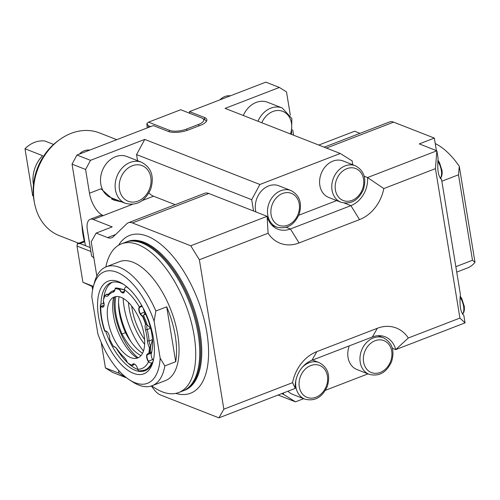 <?xml version="1.0" encoding="UTF-8"?>
<svg xmlns="http://www.w3.org/2000/svg" width="500" height="500" viewBox="0 0 500 500"><rect width="100%" height="100%" fill="white"/><g stroke="black" fill="none" stroke-linecap="round" stroke-linejoin="round"><path stroke-width="0.75" d="M144.6 339.55A38.875 18.569 68.9 0 1 131.675 306.05M144.637 344.306A40.294 19.244 68.9 0 1 128.506 302.506M143.463 351.006A49.638 23.712 68.9 0 1 123.138 298.331M130.963 341.719A47.188 22.538 68.9 0 1 118.556 302.425M142.544 353.25A40.55 19.369 68.9 0 1 125.481 332.681A40.325 19.262 68.9 0 1 119.038 296.719M125.481 332.681L122.062 333.994A40.325 19.262 68.9 0 1 115.887 296.588M138.106 357.812A42.162 20.137 68.9 0 1 114.594 296.887M140.988 355.613A40.55 19.369 68.9 0 1 122.062 333.994M137.238 358.137A39.031 18.644 68.9 0 1 113.731 297.231M112.619 297.875A32.663 15.6 68.9 0 1 141.656 325A32.663 15.6 68.9 0 1 132.575 358.188A32.663 15.6 68.9 0 1 111.425 333.113A32.663 15.6 68.9 0 1 110.244 300.325A32.663 15.6 68.9 0 1 112.619 297.875M104.031 305.731A4.881 2.331 -111.1 0 1 103.162 306.8A4.881 2.331 -111.1 0 1 101.287 306.219L100.787 306.244A44 21.019 -111.1 0 0 104.9 330.956L105.144 330.913A5.125 2.45 -111.1 0 1 106.463 331.262A5.125 2.45 -111.1 0 1 109.213 335.325L109.225 335.369A5.125 2.45 -111.1 0 1 109.637 339.056A40.938 19.556 -111.1 0 0 113.4 346.362A8.581 4.1 -111.1 0 1 114.906 346.962A8.581 4.1 -111.1 0 1 117.381 349.469A37.625 17.975 -111.1 0 0 123.969 357.137A8.581 4.1 -111.1 0 1 127.438 362.713A40.938 19.556 -111.1 0 0 128.431 363.375A40.938 19.556 -111.1 0 0 132.175 365.306A5.125 2.45 -111.1 0 1 133.65 363.806L133.675 363.806A5.125 2.45 -111.1 0 1 134.725 364.175A5.125 2.45 -111.1 0 1 137.631 368.744L137.769 369.231A44 21.019 -111.1 0 0 148.488 361.788L148.225 361.388A5.125 2.45 -111.1 0 1 146.906 354.619L151.463 353.075A4.881 2.331 68.9 0 1 151.662 352.738L149.95 353.644A41.181 19.669 68.9 0 0 150.688 346.037L152.513 339.594A38.856 18.556 -111.1 0 0 150.631 328.263L147.169 324.881A41.181 19.669 68.9 0 0 143.625 315.625L144.994 312.625A4.881 2.331 68.9 0 1 144.644 312.075L144.619 312.031A4.881 2.331 68.9 0 1 143.394 308.531M141.756 305.525A2.45 0.688 149.7 0 0 140.025 306.637L139.219 307.244A5.125 2.45 -111.1 0 0 140.125 313.85L140.15 313.894A5.125 2.45 -111.1 0 0 142.469 316.25A40.938 19.556 -111.1 0 1 145.519 324.056A8.581 4.1 -111.1 0 0 145.575 329.888A37.625 17.975 -111.1 0 1 147.4 340.863A8.581 4.1 -111.1 0 0 149.412 347.456A40.938 19.556 -111.1 0 1 148.719 353.819A5.125 2.45 -111.1 0 0 146.919 354.594M139.219 307.244L139.381 307.006A44 21.019 -111.1 0 0 124.55 289.738L124.569 290.181A5.125 2.45 -111.1 0 1 124.431 291.663A5.125 2.45 -111.1 0 1 121.819 292.538L122.013 292.25A4.881 2.331 -111.1 0 0 123.594 292.606A4.881 2.331 -111.1 0 0 124.462 291.537M101.081 306.494A5.125 2.45 -111.1 0 0 103.994 305.856A5.125 2.45 -111.1 0 0 104.138 304.819L104.144 304.781A5.125 2.45 -111.1 0 0 103.294 300.925A40.938 19.556 -111.1 0 1 103.694 299.269A40.938 19.556 -111.1 0 1 104.975 295.712A8.581 4.1 -111.1 0 0 108.4 295.45A37.625 17.975 -111.1 0 1 113.156 292.144A8.581 4.1 -111.1 0 0 114.906 290A8.581 4.1 -111.1 0 0 115.125 288.663A40.938 19.556 -111.1 0 1 119.588 289.606A5.125 2.45 -111.1 0 0 121.794 292.519L121.819 292.538M124.55 289.738L124.575 288.644A2.45 1.756 -55 0 1 126.331 286.756L126.638 286.637M140.025 306.637L139.381 307.006M137.85 369.494A47.188 22.538 68.9 0 1 137.537 369.375A47.188 22.538 68.9 0 1 128.056 363.131M127.35 362.469A47.188 22.538 68.9 0 1 116.175 348.013M103.375 303.306A47.188 22.538 68.9 0 1 103.456 301.312M103.575 299.7A47.188 22.538 68.9 0 1 112.231 282.3M146.156 370.206A47.188 22.538 68.9 0 1 143.119 370.55M144.994 312.625A9.438 4.506 -111.1 0 0 145.669 314.281A38.856 18.556 68.9 0 1 150.631 328.263L147.213 329.581A38.856 18.556 -111.1 0 1 149.1 340.913A7.356 3.513 -111.1 0 0 150.575 346.081L150.688 346.037M147.4 340.863L149.1 340.913L152.513 339.594A38.856 18.556 68.9 0 1 151.844 351.413A9.438 4.506 -111.1 0 0 151.662 352.738L150.756 352.925L151.844 351.413M148.488 361.788L149.3 362.406L148.488 361.175L152.706 359.55A4.881 2.331 68.9 0 1 151.45 353.106L151.463 353.075M152.706 359.55L153.319 360.475M148.7 368.363A46.45 22.188 68.9 0 1 147.125 369.125L144.713 370.056A46.45 22.188 -111.1 0 0 151.819 362.781A2.45 1.956 25.1 0 1 149.3 362.406M104.9 330.956L104.663 331.188C101.594 321.956 100.162 313.288 100.35 305.194A2.45 1.425 1.7 0 1 101.4 304.075L104.031 303.325M124.556 289.913A38.856 18.556 -111.1 0 0 122.55 289.275L118.775 288.363A41.181 19.669 -111.1 0 0 115.5 288L115.194 288.35A41.181 19.669 -111.1 0 1 119.825 289.331A4.881 2.331 -111.1 0 0 121.988 292.231L124.513 291.288M119.588 289.606L120.738 288.981A41.181 19.669 -111.1 0 0 118.775 288.363M115.125 288.663L115.194 288.35M113.156 292.144L113.744 290.606A7.356 3.513 -111.1 0 0 113.888 290.556A7.356 3.513 -111.1 0 0 115.05 289.325M114.025 290.5L113.744 290.606A38.856 18.556 -111.1 0 0 112.994 290.856A38.856 18.556 -111.1 0 0 108.831 294.019A7.356 3.513 -111.1 0 1 108.044 294.619A7.356 3.513 -111.1 0 1 106.213 294.419L105.087 295.375A41.181 19.669 -111.1 0 0 103.756 299.019A41.181 19.669 -111.1 0 0 103.725 299.144M104.975 295.712L105.087 295.375M104.125 305.125L101.287 306.219L100.381 305.444L100.787 306.244M106.213 294.419L108.8 294.056M120.738 288.981L124.562 290.012M104.669 331.2L105.144 330.913M106.569 331.337A4.881 2.331 -111.1 0 0 105.425 331.069M113.4 346.362L114.987 347.194A7.356 3.513 -111.1 0 1 115.469 347.369M128.537 363.444A41.181 19.669 -111.1 0 0 128.65 363.512A41.181 19.669 -111.1 0 0 132.494 365.487L134.631 364.144M132.175 365.306L132.494 365.487A4.881 2.331 -111.1 0 1 133.45 364.038A4.881 2.331 -111.1 0 1 133.912 363.963L133.938 363.963A4.881 2.331 -111.1 0 1 134.831 364.25M144.713 370.056L139.581 370.906A2.45 2.112 -88.3 0 1 138.131 370.169L137.769 369.231M152.575 362.488L151.819 362.781M146.906 354.619L147.231 354.731A4.881 2.331 -111.1 0 0 148.488 361.175L148.225 361.388M151.45 353.106L147.244 354.706A4.881 2.331 -111.1 0 1 147.988 353.944A4.881 2.331 -111.1 0 1 149.031 354A41.181 19.669 -111.1 0 0 149.756 347.388L150.575 346.081M148.719 353.819L149.95 353.644M149.412 347.456L149.756 347.388M145.519 324.056L147.056 324.919A7.356 3.513 -111.1 0 0 147.213 329.581L145.575 329.888M145.881 324.087A41.181 19.669 -111.1 0 0 142.713 315.981L143.625 315.625M142.469 316.25L142.713 315.981A4.881 2.331 -111.1 0 1 140.425 313.7L144.619 312.031M142.213 306.337L139.537 307.369A4.881 2.331 -111.1 0 0 140.4 313.663L140.125 313.85M100.962 304.288A47.188 22.538 68.9 0 1 111 282.694A47.188 22.538 68.9 0 1 120.85 283.131A47.188 22.538 68.9 0 1 124.1 284.713M153.325 360.45A47.188 22.538 68.9 0 1 144.981 370.744A47.188 22.538 68.9 0 1 105.588 331.05M118.469 281.644A49.638 23.712 -111.1 0 0 105.381 339.756A49.638 23.712 -111.1 0 0 153.006 361.719A49.638 23.712 -111.1 0 0 123.006 283.988A49.638 23.712 -111.1 0 0 118.469 281.644M160.15 358.137L154.113 321.25A59.812 28.569 68.9 0 0 121.006 274.225A59.812 28.569 68.9 0 0 93.413 286.25A59.812 28.569 68.9 0 0 91.806 296.85L97.844 333.738A59.812 28.569 68.9 0 0 129.562 379.919L133.012 382.119A63.738 30.444 -111.1 0 0 152.144 385.712A63.738 30.444 -111.1 0 0 164.844 365.906L160.15 358.137A59.812 28.569 68.9 0 1 129.562 379.919M154.113 321.25L155.85 311A63.738 30.444 -111.1 0 0 106.244 266.794A63.738 30.444 -111.1 0 0 94.494 282.306L93.413 286.25M106.244 266.794L119.6 261.637A63.738 30.444 68.9 0 1 170.95 310.138A63.738 30.444 68.9 0 1 165.494 380.556L152.144 385.712M155.85 311L166.7 306.812A63.738 30.444 68.9 0 1 175.694 361.719L164.844 365.906M105.838 266.956A79.669 38.05 68.9 0 1 121.406 243.863A79.669 38.05 68.9 0 1 185.588 304.488A79.669 38.05 68.9 0 1 178.775 392.512A79.669 38.05 68.9 0 1 151.731 385.863M121.406 243.863L125.425 242.312A79.669 38.05 68.9 0 1 189.606 302.938A79.669 38.05 68.9 0 1 182.794 390.962L178.775 392.512M175.694 361.719L166.7 306.812M441.85 181.219L458.5 174.794L472.494 260.262L475 262.294A67.412 32.2 68.9 0 1 467.7 267.869L456.737 272.1M435.231 143.581A67.412 32.2 68.9 0 1 459.269 166.231L458.5 174.794M472.494 260.262L455.85 266.688M392.356 348.294L395.731 349.619L465.05 322.869L463.794 315.188C460.506 312.512 459.369 305.556 460.375 294.312L441.544 179.344C438.263 176.663 437.119 169.706 438.125 158.469L436.869 150.787L419.263 143.894L434.331 138.081L436.381 150.6M440.831 177.781L441.056 179.15M465.05 322.869L459.919 318.075L408.281 338.006A36.769 29.594 111.4 0 0 377.325 328.288L316.844 351.625A36.769 29.594 111.4 0 0 292.562 382.663L223.844 409.188L199.369 259.75L268.087 233.231A36.769 29.594 111.4 0 0 299.05 242.95L359.525 219.606A36.769 29.594 111.4 0 0 383.812 188.569L435.45 168.637L459.919 318.075M223.844 409.188L218.925 417.856L295.275 388.387A24.512 19.731 -68.6 0 1 311.925 360.294L372.406 336.956A24.512 19.731 -68.6 0 1 385.05 336.769A24.512 19.731 -68.6 0 1 395.731 349.619L408.281 338.006M292.562 382.663L295.275 388.387M151.331 386L153.856 389.306A19.613 9.369 68.9 0 0 160.606 395.019L218.925 417.856M115.631 234.5L107.613 237.594A19.613 9.369 -111.1 0 0 111.706 237.775A19.613 9.369 -111.1 0 0 113.294 236.75L126.75 223.781A19.613 9.369 68.9 0 1 128.331 222.756L204.681 193.294A19.613 9.369 68.9 0 1 208.775 193.475L267.094 216.312L190.744 245.781L199.369 259.75M435.45 168.637L436.869 150.787L367.556 177.544A24.512 19.731 -68.6 0 1 350.9 205.637L290.425 228.975A24.512 19.731 -68.6 0 1 277.775 229.156A24.512 19.731 -68.6 0 1 267.094 216.312L268.087 233.231M107.613 237.594L96.131 233.094L91.213 241.762L96.831 276.081M96.131 233.094L112.206 226.894L93.238 219.462L132.363 204.369M148.912 192.969A19.613 9.369 -111.1 0 0 153.519 196.2L175.169 204.681M190.744 245.781L132.425 222.944L208.775 193.475M128.331 222.756A19.613 9.369 68.9 0 1 132.425 222.944M183.294 390.763A79.669 38.05 -111.1 0 0 183.794 390.575A79.669 38.05 -111.1 0 0 199.131 333.488A79.669 38.05 -111.1 0 0 126.425 241.925A79.669 38.05 -111.1 0 0 125.931 242.125M383.812 188.569L367.556 177.544L364.181 176.219M434.331 138.081L393.625 122.137A19.613 9.369 -111.1 0 0 389.525 121.956L324.175 147.175M318.775 145.062L354.613 131.231L360.019 133.344M475 262.294L459.269 166.231M189.75 113.281L189.475 111.613L265.825 82.144L279.369 87.45L225.119 108.387L340.256 153.475L352.156 160.919L352.781 164.756M136.562 154.6L251.694 199.688L259.887 184.488L144.756 139.4L136.562 154.6L137.562 160.694M253.55 211.006L251.694 199.688M122.131 202.037L113.55 199.994L100.962 188.8L89.481 193.231A19.613 9.369 -111.1 0 0 103.287 215.588A14.706 7.025 68.9 0 0 100.213 215.45L90.169 219.331A14.706 7.025 68.9 0 1 93.238 219.462M111.731 199.213A23.287 18.744 111.4 0 0 116.425 199.8M278.069 395.031L295.481 401.85L283.581 394.406L281.644 393.65M283.581 394.406L283.35 392.987M93.863 257.969A14.706 7.025 68.9 0 0 91.631 256.094L87.338 229.869A14.706 7.025 68.9 0 1 90.169 219.331M76.963 155.037L72.044 164.156L85.594 169.456L90.506 160.338L76.963 155.037L153.312 125.569L168.212 131.406A14.706 5.181 -9.3 0 0 188.394 129.931L200.45 125.281A14.706 5.181 -9.3 0 0 206.838 119.725A14.706 5.181 -9.3 0 0 204.375 117.444L204.75 119.725M90.506 160.338L144.756 139.4M340.256 153.475L259.887 184.488M189.475 111.613L204.375 117.444M279.369 87.45L286.512 91.919L290.306 115.094M292.706 129.769L293.6 135.2M112.556 372.394L126.1 377.7L118.963 373.231L105.412 367.925L112.556 372.394M295.481 401.85L303.681 398.681M325.444 390.288L367.975 373.869M90.237 247.556L85.394 245.662L72.044 164.156M85.594 169.456L89.481 193.231M105.412 367.925L101.244 342.469M92.619 289.769L92.069 286.419L93.25 286.881M118.469 370.213L118.963 373.231M336.7 200.581L298.769 215.225M243.319 115.512A22.062 17.756 -68.6 0 1 261.944 101.256A22.062 17.756 -68.6 0 1 267.569 102.25L282.2 107.981A22.062 17.756 111.4 0 0 276.575 106.988A22.062 17.756 111.4 0 0 257.95 121.244M219.887 99.875A14.706 11.838 -68.6 0 1 228.731 95.744A14.706 11.838 -68.6 0 1 230.338 95.844M115.544 156.694A22.062 17.756 -68.6 0 1 126.925 156.531L141.556 162.256A22.062 17.756 111.4 0 0 130.175 162.425A22.062 17.756 111.4 0 0 115.288 183.069A22.062 17.756 111.4 0 0 125.463 203.344L110.838 197.613A22.062 17.756 -68.6 0 1 100.662 177.338A22.062 17.756 -68.6 0 1 115.544 156.694M79.244 154.156A14.706 11.838 -68.6 0 1 84.25 150.794A14.706 11.838 -68.6 0 1 89.694 150.119M296 379.781A19.613 15.788 111.4 0 0 304.85 399.137L292.656 394.363A19.613 15.788 -68.6 0 1 287.975 391.206M369.144 374.325C379.056 376.794 386.531 372.569 391.569 361.65C394.881 350.469 392.169 342.519 383.444 337.806A19.613 15.788 111.4 0 0 373.331 337.95A19.613 15.788 111.4 0 0 360.1 356.3A19.613 15.788 111.4 0 0 369.144 374.325L356.956 369.55A19.613 15.788 -68.6 0 1 349.275 345.881M255.912 211.938A19.613 15.788 -68.6 0 1 268.663 185.919A19.613 15.788 -68.6 0 1 278.781 185.769L290.975 190.544A19.613 15.788 111.4 0 0 280.856 190.688A19.613 15.788 111.4 0 0 267.625 209.037A19.613 15.788 111.4 0 0 276.669 227.062L271.913 225.2M332.962 161.106A19.613 15.788 -68.6 0 1 343.075 160.956L355.269 165.731A19.613 15.788 111.4 0 0 345.15 165.875A19.613 15.788 111.4 0 0 331.919 184.225A19.613 15.788 111.4 0 0 340.962 202.25L328.775 197.475A19.613 15.788 -68.6 0 1 319.731 179.45A19.613 15.788 -68.6 0 1 332.962 161.106M206.425 121.35A14.706 5.181 -9.3 0 0 205.144 119.975L202.587 118.394A12.256 4.319 170.7 0 1 198.412 124.488L186.363 129.137A12.256 4.319 170.7 0 1 169.544 130.363L148.55 122.144L146.819 123.588L148.262 125.712L150.588 126.619M146.819 123.588L147.231 127.912M148.544 127.413L148.262 125.712M148.55 122.144L180.694 109.738L201.688 117.956A12.256 4.319 170.7 0 1 202.587 118.394M84.619 240.931L77.463 243.694L76.981 246.05L90.881 251.494M93.381 286.375L82.912 282.275L92.069 286.419M82.912 282.275L76.981 246.05M85.394 245.662L79.975 243.544L84.744 241.7M79.975 243.544L77.144 243.988M33.394 196L32.688 195.725L25 148.775A28.188 22.688 -68.6 0 1 44.994 141.056L53.594 144.425M25 148.775L42.606 155.669A28.188 22.688 111.4 0 0 33.344 184.206A28.188 22.688 111.4 0 0 33.45 184.825M59.612 139.688L57.925 140.919A52.325 42.112 111.4 0 0 34.194 201.519L34.594 203.569A55.156 44.394 -68.6 0 1 59.612 139.688A55.156 44.394 -68.6 0 1 99.588 132.95L116.762 139.675M78.675 243.225L59.363 235.662A55.156 44.394 -68.6 0 1 34.594 203.569M81.975 224.806A76.712 61.75 111.4 0 0 83.425 237.087L83.831 239.137A79.544 64.025 -68.6 0 1 82.369 227.175M84.237 241.081A79.544 64.025 -68.6 0 1 83.831 239.137M129.887 289.594A46.45 22.188 -111.1 0 0 126.331 286.756M121.794 292.519L124.513 291.256M108.4 295.45L108.831 294.019M124.556 289.962L122.881 289.562M140.15 313.894L144.644 312.075M145.669 314.281L144.381 314.594M460.056 297.125A12.256 5.856 68.9 0 1 462.463 314.156M437.812 161.275A12.256 5.856 68.9 0 1 440.219 178.312M142.262 200.544L153.519 196.2M175.744 393.394A84.569 40.394 -111.1 0 0 206.869 332.612A84.569 40.394 -111.1 0 0 166.713 249.65A84.569 40.394 -111.1 0 0 118.569 245.25M126.425 241.925L127.431 241.537A79.669 38.05 68.9 0 1 200.138 333.1A79.669 38.05 68.9 0 1 184.8 390.188L183.794 390.575M326.444 148.062L393.625 122.137M344.444 203.106L350.9 205.637L359.525 219.606M299.05 242.95L290.425 228.975L286.2 227.319M316.844 351.625L311.925 360.294M377.325 328.288L372.406 336.956M261.781 122.744A19.119 15.388 -68.6 0 1 277.875 110.494A19.119 15.388 -68.6 0 1 290.413 133.956M132.244 165.775A19.119 15.388 -68.6 0 1 150.15 187.031A19.119 15.388 -68.6 0 1 123.006 197.506A19.119 15.388 -68.6 0 1 132.244 165.775M304.85 399.137C314.762 401.606 322.238 397.381 327.275 386.463C330.588 375.281 327.875 367.337 319.15 362.619A19.613 15.788 111.4 0 0 309.037 362.769A19.613 15.788 111.4 0 0 302.231 367.381M310.763 365.562A17.156 13.812 -68.6 0 1 326.831 384.631A17.156 13.812 -68.6 0 1 302.475 394.038A17.156 13.812 -68.6 0 1 310.763 365.562M375.056 340.75A17.156 13.812 -68.6 0 1 391.125 359.819A17.156 13.812 -68.6 0 1 366.769 369.219A17.156 13.812 -68.6 0 1 375.056 340.75M282.581 193.487A17.156 13.812 -68.6 0 1 298.656 212.556A17.156 13.812 -68.6 0 1 274.294 221.962A17.156 13.812 -68.6 0 1 282.581 193.487M346.875 168.675A17.156 13.812 -68.6 0 1 362.95 187.744A17.156 13.812 -68.6 0 1 338.587 197.144A17.156 13.812 -68.6 0 1 346.875 168.675M199.2 125.763L198.412 124.488M187.131 130.387L186.363 129.137M168.856 131.631L169.544 130.363M114.225 290.387L112.994 290.856M460.156 296.038L461.806 298.65L464.35 306.6L464.375 310.025L463.781 312.4L462.525 314.244M437.912 160.188L439.562 162.8L442.1 170.75L442.131 174.175L441.531 176.55L440.281 178.394M291.525 134.394L291.844 118.475L282.2 107.981M125.463 203.344C136.65 206.119 145.075 201.369 150.725 189.094C154.456 176.531 151.394 167.587 141.556 162.256M319.15 362.619L312.575 360.044M383.444 337.806L378.062 335.694M276.669 227.062C286.588 229.531 294.062 225.306 299.1 214.387C302.406 203.206 299.7 195.256 290.975 190.544M340.962 202.25C350.881 204.719 358.356 200.494 363.394 189.575C366.7 178.394 363.994 170.444 355.269 165.731"/></g></svg>
